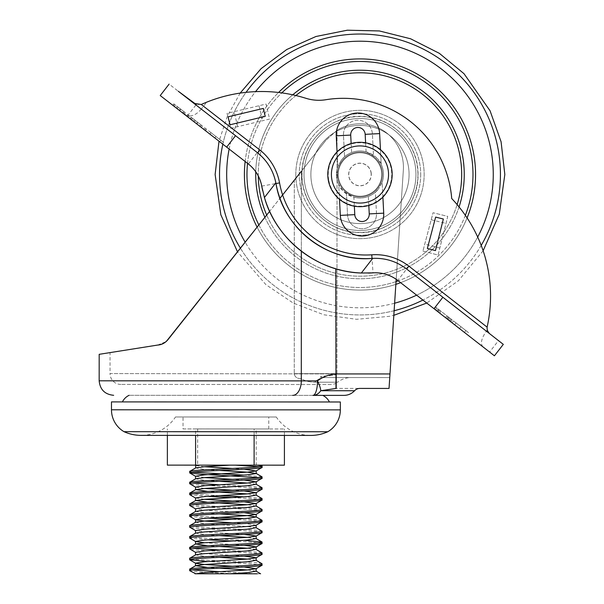 <?xml version="1.0" encoding="UTF-8"?>
<svg xmlns="http://www.w3.org/2000/svg" width="604" height="604" viewBox="0 0 604 604"><rect width="100%" height="100%" fill="white"/><g stroke="black" fill="none" stroke-linecap="round" stroke-linejoin="round"><path stroke-width="0.45" stroke-dasharray="3.02 2.27" d="M381.705 174.496A21.729 21.729 0 0 1 359.976 196.224A21.729 21.729 0 0 1 338.248 174.496A21.729 21.729 0 0 1 359.976 152.767A21.729 21.729 0 0 1 381.705 174.496A21.729 21.729 0 0 1 359.976 196.224A21.729 21.729 0 0 1 338.248 174.496A21.729 21.729 0 0 1 359.976 152.767A21.729 21.729 0 0 1 381.705 174.496M417.915 174.496A57.939 57.939 0 0 1 359.976 232.434A57.939 57.939 0 0 1 302.038 174.496A57.939 57.939 0 0 1 359.976 116.557A57.939 57.939 0 0 1 417.915 174.496A57.939 57.939 0 0 1 359.976 232.434A57.939 57.939 0 0 1 302.038 174.496A57.939 57.939 0 0 1 359.976 116.557A57.939 57.939 0 0 1 417.915 174.496M382.43 174.503A22.454 22.454 0 0 0 359.984 152.042A22.454 22.454 0 0 0 337.523 174.488A22.454 22.454 0 0 1 359.984 152.042A22.454 22.454 0 0 1 382.43 174.503A22.454 22.454 0 0 1 359.969 196.949A22.454 22.454 0 0 1 337.523 174.488A22.454 22.454 0 0 1 359.984 152.042A22.454 22.454 0 0 1 382.43 174.503A22.454 22.454 0 0 1 359.969 196.949A22.454 22.454 0 0 1 337.523 174.488A22.454 22.454 0 0 1 359.984 152.042A22.454 22.454 0 0 1 382.43 174.503A22.454 22.454 0 0 1 359.969 196.949A22.454 22.454 0 0 1 337.523 174.488A22.454 22.454 0 0 0 359.969 196.949A22.454 22.454 0 0 0 382.43 174.503M354.578 390.743L320.784 390.728L335.967 388.41L389.036 388.432L389.98 373.944L389.746 377.568L389.98 373.944L336.224 373.929L336.224 388.41L359.893 388.417M330.932 384.522L120.898 384.446L330.932 384.522A10.864 10.864 0 0 0 337.651 382.196L314.661 382.189C305.111 381.902 303.465 379.169 300.082 378.655C296.609 378.293 294.661 376.632 294.239 373.68C294.661 376.632 296.609 378.293 300.082 378.655C303.465 379.169 305.111 381.902 314.661 382.189C317.802 379.138 321.358 377.591 325.329 377.545L389.746 377.568L325.329 377.545C321.358 377.591 317.802 379.138 314.661 382.189L337.651 382.196C341.607 379.146 346.084 377.598 351.083 377.553M120.898 384.446A10.864 10.864 0 0 1 110.041 373.574L336.941 373.929C335.786 375.031 332.502 375.658 327.096 375.816C323.102 376.035 315.129 377.326 325.329 377.545C315.288 377.274 322.785 376.141 327.096 375.816C332.094 375.726 335.371 375.092 336.941 373.929L110.041 373.574L110.049 352.6M403.434 167.27A43.458 43.458 0 0 0 335.847 131.121A43.458 43.458 0 0 1 403.434 167.27A43.458 43.458 0 0 0 337.032 130.351A43.458 43.458 0 0 1 403.344 170.094A43.458 43.458 0 0 0 403.434 167.27A43.458 43.458 0 0 1 403.344 170.094L389.98 373.944L336.941 373.929L337.032 130.351L325.918 140.271L337.032 130.351L336.941 373.929L389.98 373.944L403.344 170.094A43.458 43.458 0 0 0 403.434 167.27M183.027 428.923L268.765 428.953L183.027 428.923L183.035 416.971L268.772 417.009L183.035 416.971M268.765 428.953L268.772 417.009M329.414 401.977L122.401 401.909L329.414 401.977M322.755 395.378L129.067 395.31L322.755 395.378M340.339 401.985L111.476 401.902M327.776 431.754L124.024 431.679M276.292 417.009L175.515 416.971A41.374 41.374 0 0 1 141.094 435.371L310.698 435.431A41.374 41.374 0 0 1 276.292 417.009L175.515 416.971M260.611 573.8L235.326 573.792C213.491 572.743 188.758 571.656 189.633 570.606M257.259 573.8L219.282 571.663M192.389 569.927L189.633 569.247M262.06 565.201L251.453 563.842L207.64 561.546M262.06 563.842C264.303 562.03 187.406 560.195 189.641 558.383M262.068 554.336C264.303 552.524 187.406 550.689 189.641 548.877M261.947 552.841L251.46 551.618L219.29 549.942M192.397 548.198L189.641 547.518M262.068 543.472L251.468 542.113L232.419 541.056M207.648 539.817L189.762 538.149M244.069 540.308L200.256 538.021L189.648 536.654M262.076 532.607C264.31 530.803 187.414 528.961 189.648 527.149M262.076 531.248C264.31 529.444 187.414 527.602 189.648 525.79M262.076 521.743L251.475 520.384L232.427 519.327M207.655 518.096L189.769 516.42M261.962 520.255L244.084 518.579M219.305 517.349L200.264 516.292L189.656 514.933M262.083 510.878C264.318 509.074 187.421 507.232 189.656 505.42M262.083 509.527C264.318 507.715 187.421 505.873 189.656 504.068M262.083 500.014L251.483 498.655L232.434 497.598M207.663 496.367L189.777 494.691M261.97 498.526L244.091 496.85M219.312 495.62L200.271 494.563L189.664 493.204M262.091 489.157C264.326 487.345 187.429 485.503 189.664 483.698M261.97 487.662L251.483 486.431L219.32 484.755M192.427 483.019L189.664 482.339M262.091 478.293L259.335 477.613M261.977 476.798L244.099 475.129M192.427 472.154L189.671 471.475M262.098 467.428L259.343 466.749M235.364 465.156L195.832 465.14L235.364 465.156M235.326 573.792L195.787 573.777M301.343 251.196L301.351 231.974A91.257 91.257 0 0 1 279.946 198.308L168.357 339.184L325.918 140.271L301.373 171.257L301.298 380.89L99.169 380.814M163.148 343.578L157.636 345.073L99.184 354.322L161.298 344.348M163.412 343.442L166.364 341.388M336.224 373.929L335.756 373.929C328.886 374.54 322.8 376.858 317.508 380.89A14.488 4.56 -90 0 1 312.94 395.378L343.94 395.386M396.186 279.282L403.344 170.094L393.823 315.333L389.354 316.337L356.564 319.305L323.955 314.797L293.204 303.042L265.903 284.643L237.523 251.868M168.357 339.184L164.182 343.004M157.636 345.073L166.092 341.622M294.314 180.173L325.918 140.271L294.314 180.173L294.246 373.68L294.314 180.173M335.794 268.765L335.967 388.41M312.94 395.378A14.488 10.683 90 0 0 320.784 390.728A14.488 4.039 61 0 0 317.508 380.89L301.298 380.89A14.488 8.615 90 0 1 292.676 395.371M195.59 428.923L284.424 428.961L195.59 428.923L195.59 435.386M167.368 435.378L167.368 428.916M167.361 465.125L197.667 465.14L197.674 428.931M197.667 465.14L256.194 465.163L256.202 428.946M284.424 435.424L284.424 428.961M256.194 465.163L284.416 465.171M254.118 435.409L254.118 428.946M204.439 466.726L195.696 465.525L195.024 465.14L195.832 465.14M260.649 465.163L257.304 465.163M244.061 566.99L232.412 566.242M244.069 556.125L204.409 553.634L195.522 552.275M244.069 545.269L204.409 542.769M244.076 534.404L204.416 531.913L195.53 530.546M256.194 525.216L247.315 523.774L232.427 522.785M244.084 512.675L204.424 510.184L195.537 508.817M244.084 501.811L232.434 501.056M204.424 499.319L195.545 497.953M244.091 490.946L232.442 490.191M204.431 488.455L195.545 487.096M244.091 480.082L232.442 479.327M204.431 477.59L195.553 476.231M244.099 469.217L232.449 468.462M256.036 571.15L247.293 569.949M219.29 568.205L207.633 567.458M256.043 560.286L247.3 559.085M219.29 557.349L204.401 556.352L195.666 554.827M256.187 549.504L247.308 548.221M219.297 546.484L207.64 545.729M256.194 538.64L247.308 537.356M219.297 535.62L204.416 534.623L195.673 533.106M256.194 527.775L247.315 526.492L204.416 523.759L195.673 522.241M219.305 513.891L204.424 512.894L195.681 511.377M256.202 506.046L247.323 504.763M219.312 503.026L207.655 502.271M256.066 495.099L247.323 493.898M219.312 492.162L207.663 491.407M256.209 484.317L247.33 483.034M219.32 481.297L204.431 480.308L195.688 478.783M219.32 470.433L204.439 469.444L195.696 467.919M371.03 172.601A11.212 11.212 0 0 1 361.872 185.549A11.212 11.212 0 0 1 348.923 176.391A11.212 11.212 0 0 1 358.081 163.442A11.212 11.212 0 0 1 371.03 172.601M371.143 172.585A11.333 11.333 0 0 1 361.894 185.662A11.333 11.333 0 0 1 348.81 176.413A11.333 11.333 0 0 1 358.066 163.329A11.333 11.333 0 0 1 371.143 172.585M391.702 169.06A32.186 32.186 0 0 0 354.54 142.77A32.186 32.186 0 0 0 328.251 179.932A32.186 32.186 0 0 0 365.412 206.221A32.186 32.186 0 0 0 391.702 169.06A32.186 32.186 0 0 1 365.412 206.221A32.186 32.186 0 0 1 328.251 179.932M338.565 178.165A21.729 21.729 0 0 1 356.307 153.084A21.729 21.729 0 0 1 381.396 170.826A21.729 21.729 0 0 1 363.646 195.915A21.729 21.729 0 0 1 338.565 178.165A21.729 21.729 0 0 1 356.307 153.084A21.729 21.729 0 0 1 381.396 170.826A21.729 21.729 0 0 1 363.646 195.915A21.729 21.729 0 0 1 338.565 178.165M328.704 179.856A31.733 31.733 0 0 1 354.616 143.224A31.733 31.733 0 0 1 391.256 169.135A31.733 31.733 0 0 1 365.337 205.775A31.733 31.733 0 0 1 328.704 179.856M346.515 125.806A14.488 14.488 0 0 1 372.404 133.975L373.498 155.251C375.295 155.991 377.87 159.041 381.215 164.401C380.256 160.143 375.205 155.938 366.069 151.785A23.518 23.518 0 0 0 351.603 152.525C347.179 154.367 343.789 156.874 341.434 160.037L344.567 156.738L343.472 135.455A14.488 14.488 0 0 1 346.515 125.806A14.488 14.488 0 0 0 343.472 135.455L344.567 156.738A23.518 23.518 0 0 1 373.498 155.251L372.404 133.975A14.488 14.488 0 0 0 346.515 125.806M382.891 197.1L382.136 182.37L378.527 188.954L382.136 182.37A23.518 23.518 0 0 0 381.215 164.401L380.46 149.671M337.062 151.891L337.817 166.621A23.518 23.518 0 0 0 338.738 184.59C342.083 189.958 344.658 193.001 346.462 193.741A23.518 23.518 0 0 0 375.394 192.253L376.481 213.537A14.488 14.488 0 0 1 362.755 228.742A14.488 14.488 0 0 1 347.549 215.016L346.462 193.741L347.549 215.016A14.488 14.488 0 0 0 362.755 228.742A14.488 14.488 0 0 0 376.481 213.537L383.714 213.167L382.136 182.37A23.518 23.518 0 0 0 381.215 164.401L379.637 133.605A21.729 21.729 0 0 0 340.807 121.359A21.729 21.729 0 0 0 336.239 135.825L337.817 166.621A23.518 23.518 0 0 0 338.738 184.59L339.493 199.32M199.448 126.002L189.913 118.603L205.488 130.69L199.448 126.002L200.558 124.575L199.448 126.002M204.65 130.049L203.578 129.211L204.65 130.049L205.768 128.614L204.688 127.784L203.578 129.211L204.688 127.784L205.836 128.667L204.726 130.102M196.919 124.039L201.358 127.482L194.367 122.053L196.919 124.039L198.029 122.612L195.477 120.626L194.367 122.053L193.408 121.313L194.367 122.053L195.477 120.626L194.518 119.886L193.408 121.313L194.518 119.886L195.477 120.626L194.367 122.053L195.477 120.626L198.029 122.612L196.919 124.039M261.736 186.115L275.99 183.548A50.698 50.698 0 0 0 257.266 152.555L201.291 109.097L206.643 102.197L201.645 104.318L196.27 104.53L187.459 115.877L179.758 110.721L184.197 114.164L160.226 95.553M179.75 110.713L180.868 109.286L178.308 107.301L185.307 112.729L173.861 103.85L185.307 112.729L180.868 109.286L179.75 110.713L248.357 163.978L257.266 152.555M207.398 132.17L214.865 137.969L207.398 132.17L208.508 130.743L215.975 136.542L214.865 137.969L222.332 143.767L209.935 134.148L219.788 141.797L214.865 137.969L215.975 136.542L208.508 130.743M182.287 112.684L172.752 105.277L188.327 117.372L182.287 112.684L183.397 111.249L182.287 112.684M187.489 116.723L186.417 115.885L187.489 116.723L188.599 115.288L187.527 114.458L186.417 115.885L187.527 114.458L188.674 115.341L187.557 116.776M453.491 320.935L460.958 326.734L459.516 328.591L452.064 322.778L466.975 334.405L468.432 332.532L460.958 326.734L459.516 328.591L464.438 332.427L454.601 324.756L459.516 328.591L460.958 326.734L453.491 320.935L452.064 322.778M206.643 102.197A147.361 147.361 0 0 1 305.888 98.286A43.458 43.458 0 0 0 325.866 99.72A108.788 108.788 0 0 1 451.709 198.527A141.857 141.857 0 0 1 487.224 326.598A7.24 7.24 0 0 0 487.3 330.026L489.844 333.869L406.651 269.014L397.749 280.437L494.412 355.794L503.313 344.371L498.489 340.603L489.602 352.049M434.291 308.923L435.695 307.119L452.222 319.946L435.695 307.119L434.291 308.923L450.788 321.789L437.462 311.4L439.682 313.129L437.462 311.4L438.874 309.588L437.462 311.4M451.173 319.131L449.995 318.217L452.222 319.946L450.788 321.789L448.568 320.06L450.788 321.789L452.222 319.946L450.788 321.789L452.222 319.946L451.173 319.131L449.746 320.973M376.481 213.537L375.394 192.253L378.527 188.954C376.171 192.125 372.781 194.624 368.357 196.466A23.518 23.518 0 0 1 353.891 197.214L354.352 206.183M341.434 160.037L337.817 166.621L341.434 160.037M489.844 333.869L498.489 340.603M482.868 346.794C480.21 343.555 481.388 338.346 486.401 331.181L406.651 269.014A50.698 50.698 0 0 0 372.026 258.414L373.008 272.865M275.885 182.967A50.698 50.698 0 0 0 257.727 152.918L169.112 84.115M262.68 190.766A105.738 105.738 0 0 0 264.446 197.5M361.343 273.016A105.738 105.738 0 0 0 368.274 273.084M422.928 251.045L438.089 255.054L447.745 216.391L433.053 212.721L422.928 251.045L438.089 255.054L447.745 216.391L433.053 212.721L422.928 251.045M230.637 128.35L269.603 119.063L266.032 104.062L227.059 113.348L230.637 128.35L262.559 120.747L269.603 119.063L266.032 104.062L227.059 113.348L230.637 128.35M486.401 331.181L487.3 330.026M186.198 97.146L194.239 103.42M201.291 109.097C196.889 114.307 192.283 116.572 187.459 115.877M427.353 248.471L435.469 250.615L443.351 219.026L435.643 217.1L427.353 248.471M265.247 116.383L263.344 108.418L228.123 116.814L230.018 124.779L265.247 116.383M347.549 215.016L340.316 215.386L338.738 184.59C339.697 188.848 344.748 193.053 353.891 197.214M459.516 328.591L460.958 326.734L465.888 330.562L456.035 322.906L468.432 332.532M465.888 330.562L464.438 332.427M456.035 322.906L454.601 324.756M447.919 316.609L446.499 318.444M439.138 309.792L437.726 311.604M440.052 310.501L438.64 312.313M441.094 311.309L439.682 313.129L441.094 311.309M436.737 307.934L435.333 309.739M437.915 308.848L436.511 310.652L437.915 308.848M438.798 309.527L437.387 311.339M448.78 317.274L447.353 319.108M449.044 317.478L447.617 319.312L449.044 317.478M447.866 316.564L446.447 318.399M446.817 315.756L445.397 317.583L446.817 315.756M449.995 318.217L448.568 320.06L449.995 318.217M451.331 319.259L449.904 321.094M223.442 142.34L215.975 136.542L223.442 142.34L222.332 143.767M220.898 140.37L211.045 132.714L215.975 136.542L214.865 137.969L215.975 136.542L220.898 140.37L219.788 141.797M211.045 132.714L209.935 134.148M201.396 125.224L191.023 117.176L202.468 126.055L201.396 125.224L200.286 126.651M205.836 128.667L206.598 129.264L205.488 130.69L206.598 129.264L205.768 128.614M206.598 129.264L205.488 130.69L206.598 129.264M192.631 118.422L191.521 119.849M191.023 117.176L189.913 118.603M191.702 117.697L190.592 119.124M197.485 122.189L196.376 123.616M201.253 125.111L200.143 126.546M202.468 126.055L201.358 127.482L202.468 126.055L198.029 122.612L202.468 126.055L201.358 127.482L202.468 126.055M184.228 111.899L183.118 113.325M188.674 115.341L189.437 115.938L188.327 117.372L189.437 115.938L188.599 115.288M189.437 115.938L188.327 117.372L189.437 115.938M175.47 105.096L174.36 106.53M173.861 103.85L172.752 105.277M174.541 104.371L173.423 105.806M180.324 108.863L179.214 110.298M184.092 111.793L182.982 113.22M185.307 112.729L184.197 114.164L185.307 112.729M178.308 107.301L177.198 108.735L178.308 107.301L177.357 106.561L176.247 107.995L177.357 106.561L178.308 107.301L177.198 108.735L178.308 107.301M409.074 174.496A49.098 49.098 0 0 1 359.976 223.593A49.098 49.098 0 0 1 310.879 174.496A49.098 49.098 0 0 1 359.976 125.398A49.098 49.098 0 0 1 409.074 174.496A49.098 49.098 0 0 1 359.976 223.593A49.098 49.098 0 0 1 310.879 174.496A49.098 49.098 0 0 1 359.976 125.398A49.098 49.098 0 0 1 409.074 174.496M415.945 174.496A55.968 55.968 0 0 1 359.976 230.464A55.968 55.968 0 0 1 304.008 174.496A55.968 55.968 0 0 1 359.976 118.527A55.968 55.968 0 0 1 415.945 174.496A55.968 55.968 0 0 1 359.976 230.464A55.968 55.968 0 0 1 304.008 174.496A55.968 55.968 0 0 1 359.976 118.527A55.968 55.968 0 0 1 415.945 174.496M420.716 174.496A60.74 60.74 0 0 1 359.976 235.235A60.74 60.74 0 0 1 299.244 174.496A60.74 60.74 0 0 1 359.976 113.763A60.74 60.74 0 0 1 420.716 174.496A60.74 60.74 0 0 1 359.976 235.235A60.74 60.74 0 0 1 299.244 174.496A60.74 60.74 0 0 1 359.976 113.763A60.74 60.74 0 0 1 420.716 174.496M295.809 174.496A64.175 64.175 0 0 1 359.976 110.328A64.175 64.175 0 0 1 424.151 174.496A64.175 64.175 0 0 1 359.976 238.671A64.175 64.175 0 0 1 295.809 174.496A64.175 64.175 0 0 1 359.976 110.328A64.175 64.175 0 0 1 424.151 174.496A64.175 64.175 0 0 1 359.976 238.671A64.175 64.175 0 0 1 295.809 174.496M461.683 174.496A101.706 101.706 0 0 1 359.976 276.202A101.706 101.706 0 0 1 258.27 174.496A101.706 101.706 0 0 1 359.976 72.79A101.706 101.706 0 0 1 461.683 174.496M255.711 174.496A104.266 104.266 0 0 1 359.976 70.23A104.266 104.266 0 0 1 464.242 174.496A104.266 104.266 0 0 1 359.976 278.761A104.266 104.266 0 0 1 255.711 174.496M246.968 174.496A113.008 113.008 0 0 1 359.976 61.487A113.008 113.008 0 0 1 472.985 174.496A113.008 113.008 0 0 1 359.976 287.504A113.008 113.008 0 0 1 246.968 174.496M475.544 174.496A115.568 115.568 0 0 1 359.976 290.063A115.568 115.568 0 0 1 244.409 174.496A115.568 115.568 0 0 1 359.976 58.928A115.568 115.568 0 0 1 475.544 174.496M493.272 174.496A133.295 133.295 0 0 1 359.976 307.791A133.295 133.295 0 0 1 226.681 174.496A133.295 133.295 0 0 1 359.976 41.2A133.295 133.295 0 0 1 493.272 174.496M500.429 174.496A140.445 140.445 0 0 1 359.976 314.941A140.445 140.445 0 0 1 219.531 174.496A140.445 140.445 0 0 1 359.976 34.05A140.445 140.445 0 0 1 500.429 174.496M481.207 245.413A140.445 140.445 0 0 1 422.913 300.052M394.125 310.728A140.445 140.445 0 0 1 240.422 248.206M477.689 237.032A133.295 133.295 0 0 1 416.632 295.152M394.616 303.216A133.295 133.295 0 0 1 245.164 242.219M222.846 144.167A140.445 140.445 0 0 1 246.054 92.352M229.135 149.052A133.295 133.295 0 0 1 255.56 91.642M467.088 217.908A115.568 115.568 0 0 1 400.626 282.68M395.854 284.356A115.568 115.568 0 0 1 257.1 227.149M245.141 161.479A115.568 115.568 0 0 1 278.557 92.48M465.352 215.334A113.008 113.008 0 0 1 398.247 280.83M396.035 281.6A113.008 113.008 0 0 1 258.852 224.937M247.519 163.329A113.008 113.008 0 0 1 281.804 92.888M255.749 171.747A104.266 104.266 0 0 1 292.729 94.813M258.286 175.938A101.706 101.706 0 0 1 295.885 95.53M459.07 206.938A104.266 104.266 0 0 1 264.899 217.297M457.13 204.59A101.706 101.706 0 0 1 266.696 215.032M340.339 409.874L111.476 409.791M301.351 231.974L301.373 171.257M294.239 373.642L336.941 373.657L294.239 373.642M331.822 179.32A28.562 28.562 0 0 1 355.152 146.342A28.562 28.562 0 0 1 388.13 169.671A28.562 28.562 0 0 1 364.801 202.65A28.562 28.562 0 0 1 331.822 179.32M372.404 133.975L379.637 133.605M368.817 205.443L368.357 196.466M351.143 143.548L351.603 152.525M340.316 215.386A21.729 21.729 0 0 0 379.153 227.64M406.651 269.014A50.698 50.698 0 0 0 372.026 258.414M237.682 126.674L234.103 111.665M258.98 105.738L262.559 120.747M431.203 219.728L445.994 223.42M439.848 248.025L424.778 244.046M366.069 151.785L365.609 142.808M343.472 135.455L336.239 135.825M483.125 250.758L458.466 280.709L426.741 303.042M240.158 93.099L227.383 116.179L219.01 141.193M418.028 174.496C418.647 145.791 394.948 119.328 366.349 116.798C333.28 112.133 300.928 141.109 301.924 174.496C301.23 204.182 326.658 231.264 356.33 232.434C388.576 235.371 418.942 206.855 418.028 174.496"/><path stroke-width="0.91" d="M426.741 303.042L393.823 315.333L389.036 388.432L359.893 388.417A7.24 7.24 0 0 0 354.578 390.743C351.679 393.77 348.138 395.318 343.94 395.386L312.94 395.378A14.488 4.56 -90 0 0 317.508 380.89C322.8 376.858 328.886 374.54 335.756 373.929L389.98 373.944L396.186 279.282M122.401 401.909A14.488 14.488 0 0 1 129.067 395.31M329.414 401.977A14.488 14.488 0 0 0 322.755 395.378M111.476 409.791L111.476 401.902L225.911 401.939L340.339 401.985L340.339 409.874A25.345 25.345 0 0 1 327.776 431.754A41.374 41.374 0 0 1 310.698 435.431L141.094 435.371A41.374 41.374 0 0 1 124.024 431.679A25.345 25.345 0 0 1 111.476 409.791L340.339 409.874M194.986 573.777L195.787 573.777L189.754 570.742L189.754 569.111L195.658 565.691L204.401 564.498L247.3 561.803L256.043 560.286L261.947 563.706L262.06 565.201C264.295 567.013 187.399 568.794 189.633 570.606M219.282 571.663L192.389 569.927M207.64 561.546L189.641 559.742L189.754 558.247L195.666 554.827L204.409 553.634L247.3 550.939L256.043 549.421L261.947 552.841L262.068 554.336C264.303 556.148 187.406 557.93 189.641 559.742M195.666 552.433L189.641 548.877L189.762 547.383L195.666 543.97L204.409 542.769L247.308 540.074L256.051 538.557L261.955 541.977L244.069 540.308M219.29 549.942L192.397 548.198M232.419 541.056L207.648 539.817M204.409 542.769L195.666 541.577L189.762 538.149L189.762 536.526L195.673 533.106L204.416 531.913L247.308 529.21L256.051 527.692L261.955 531.12L262.076 532.607C264.31 534.419 187.414 536.201 189.648 538.013M189.641 548.877C187.406 547.065 264.303 545.284 262.068 543.472L261.955 541.977M195.673 530.712L189.648 527.149L189.769 525.661L195.673 522.241L204.416 521.048L247.315 518.345L256.202 516.986L247.315 515.627L219.305 513.891M232.427 519.327L207.655 518.096M232.427 522.785L204.416 521.048L195.673 519.848L189.769 516.42L189.656 514.933L195.681 511.377L204.424 510.184L247.315 507.481L256.066 505.963L261.962 509.391L262.083 510.878C264.318 512.69 187.421 514.48 189.656 516.284M189.648 527.149C187.414 525.337 264.31 523.555 262.076 521.743L261.962 520.255L256.058 516.828M244.084 518.579L219.305 517.349M195.681 508.983L189.777 505.556L189.777 503.932L195.681 500.512L204.424 499.319L247.323 496.616L256.066 495.099L261.97 498.526L262.083 500.014C264.318 501.826 187.421 503.615 189.656 505.42M232.434 497.598L207.663 496.367M195.681 498.119L189.777 494.691L189.784 493.068L195.688 489.648L204.431 488.455L247.33 485.752L256.073 484.234L261.97 487.662L262.091 489.157C264.326 490.961 187.429 492.751 189.664 494.563M244.091 496.85L219.312 495.62M195.688 487.254L189.664 483.698L189.784 482.203L195.688 478.783L204.431 477.59L247.33 474.887L256.217 473.536L247.33 472.177L219.32 470.433M219.32 484.755L192.427 483.019M259.335 477.613L200.279 474.193L189.784 472.97L189.792 471.339L195.696 467.919L204.439 466.726L229.958 465.148M189.664 483.698C187.429 481.886 264.333 480.104 262.091 478.293L261.977 476.798L256.073 473.37M244.099 475.129L192.427 472.154M257.259 573.8L195.787 573.777L204.401 572.645L247.293 569.949L256.043 568.757L262.06 565.201M189.633 569.247C187.399 567.435 264.295 565.654 262.06 563.842M195.515 565.857L195.515 563.139L204.401 561.788L247.3 559.085L256.043 557.892L262.068 554.336M189.641 558.383C187.406 556.571 264.303 554.789 262.068 552.977M195.522 554.993L195.522 552.275L204.409 550.923L247.308 548.221L256.051 547.028L262.068 543.472M189.641 547.518C187.406 545.706 264.303 543.925 262.068 542.113M195.522 544.129L195.522 541.411L204.409 540.059L247.308 537.356L256.051 536.163L262.076 532.607M189.648 536.654C187.414 534.842 264.31 533.06 262.076 531.248M195.53 533.264L195.53 530.546L204.416 529.195L247.315 526.492L256.058 525.299L262.076 521.743M189.648 525.79C187.414 523.985 264.318 522.196 262.076 520.384M195.53 522.4L195.537 519.682L204.416 518.33L247.315 515.627L256.058 514.434L262.083 510.878M189.656 514.933C187.421 513.121 264.318 511.331 262.083 509.527M195.537 511.535L195.537 508.817L204.424 507.466L247.323 504.763L256.066 503.57L262.083 500.014M189.656 504.068C187.421 502.256 264.326 500.467 262.083 498.662M195.537 500.671L195.545 497.953L204.424 496.601L247.323 493.898L256.066 492.705L262.091 489.157M189.664 493.204C187.429 491.392 264.326 489.61 262.091 487.798M195.545 489.806L195.545 487.096L204.431 485.737L247.33 483.034L256.073 481.841L262.091 478.293M189.664 482.339C187.429 480.527 264.333 478.745 262.091 476.934M189.671 472.834C187.436 471.022 264.333 469.24 262.098 467.428L262.098 466.069L260.649 465.163M195.545 478.942L195.553 476.231L204.431 474.872L247.33 472.177L256.073 470.977L262.098 467.428M189.671 471.475C187.436 469.663 264.333 467.881 262.098 466.069L257.304 465.163M259.343 466.749L235.364 465.156M301.373 171.257L279.946 198.308A91.257 91.257 0 0 1 275.99 183.548C282.808 227.821 327.179 262.627 372.026 258.414A91.257 91.257 0 0 1 275.99 183.548A50.698 50.698 0 0 0 275.885 182.967M166.364 341.388L269.633 211.332L168.357 339.184C165.421 342.853 161.849 344.816 157.636 345.073L99.184 354.322L157.636 345.073M161.298 344.348L163.412 343.442M124.024 431.679L327.776 431.754M164.182 343.004L163.148 343.578M166.092 341.622L168.357 339.184M336.224 373.929L336.224 388.41L320.784 390.728L354.578 390.743M335.967 388.41L335.794 268.765M99.184 354.322L99.169 380.814L317.508 380.89A14.488 4.039 61 0 1 320.784 390.728A14.488 10.683 -90 0 1 312.94 395.378M284.424 435.424L284.416 465.171L195.583 465.14L167.361 465.125L167.368 435.378M195.583 465.14L195.59 435.386M254.11 465.163L254.118 435.409M256.043 568.757L244.061 566.99M232.412 566.242L204.401 564.498L195.658 563.298L189.754 559.878M256.187 560.444L256.187 557.726L244.069 556.125M256.187 549.58L256.187 546.862L244.069 545.269M256.194 538.715L256.194 536.005L244.076 534.404M256.058 525.299L256.194 527.851M256.058 514.434L244.084 512.675M256.066 503.57L244.084 501.811M232.434 501.056L204.424 499.319M256.066 492.705L244.091 490.946M232.442 490.191L204.431 488.455M256.073 481.841L244.091 480.082M232.442 479.327L204.431 477.59M256.073 470.977L244.099 469.217M232.449 468.462L204.439 466.726M195.553 468.077L195.832 465.14M229.92 573.792L247.293 572.66L256.036 571.15L260.611 573.8M247.293 569.949L219.29 568.205M207.633 567.458L195.658 565.691M247.3 559.085L219.29 557.349M247.308 548.221L219.297 546.484M207.64 545.729L195.666 543.97M247.308 537.356L219.297 535.62M247.323 504.763L219.312 503.026M207.655 502.271L195.681 500.512M247.323 493.898L219.312 492.162M207.663 491.407L195.688 489.648M247.33 483.034L219.32 481.297M328.251 179.932A32.186 32.186 0 0 1 354.54 142.77A32.186 32.186 0 0 1 391.702 169.06A32.186 32.186 0 0 1 365.412 206.221A32.186 32.186 0 0 1 328.251 179.932A32.186 32.186 0 0 0 365.412 206.221A32.186 32.186 0 0 0 391.702 169.06M339.493 199.32L340.316 215.386A21.729 21.729 0 0 0 379.153 227.64A21.729 21.729 0 0 0 383.714 213.167L382.891 197.1M380.46 149.671L379.637 133.605A21.729 21.729 0 0 0 340.807 121.359A21.729 21.729 0 0 0 336.239 135.825L337.062 151.891M169.112 84.115L160.226 95.553L248.357 163.978A36.21 36.21 0 0 1 261.736 186.115C259.992 177.1 255.53 169.716 248.357 163.978M466.975 334.405L459.516 328.591M301.351 231.974L301.351 231.974A91.257 91.257 0 0 0 372.026 258.414L372.713 258.369C385.307 257.84 396.617 261.389 406.651 269.014L503.313 344.371L494.412 355.794L397.749 280.437C390.426 274.88 382.181 272.359 373.008 272.865A36.21 36.21 0 0 1 397.749 280.437M437.462 311.4L434.291 308.923M263.344 108.418L228.123 116.814L230.018 124.779L265.247 116.383L263.344 108.418M435.469 250.615L443.351 219.026L435.643 217.1L427.353 248.471L435.469 250.615M259.969 150.071A54.322 54.322 0 0 1 279.554 182.906A87.633 87.633 0 0 0 371.777 254.805A54.322 54.322 0 0 1 408.878 266.153L487.126 327.157A7.24 7.24 0 0 1 487.224 326.598A141.857 141.857 0 0 0 451.709 198.527A108.788 108.788 0 0 0 325.866 99.72A43.458 43.458 0 0 1 305.888 98.286A147.361 147.361 0 0 0 201.645 104.318A7.24 7.24 0 0 1 201.253 104.484L259.969 150.071L257.727 152.918C267.293 160.739 273.34 170.706 275.847 182.808L264.446 197.5A105.738 105.738 0 0 0 361.343 273.016L373.008 272.865A105.738 105.738 0 0 1 368.274 273.084M279.554 182.906L275.99 183.548L275.847 182.808M196.27 104.53L178.225 91.189L257.727 152.918M372.713 258.369L361.343 273.016C317.508 271.981 276.096 239.569 264.446 197.5L261.736 186.115A105.738 105.738 0 0 0 262.68 190.766M235.537 135.689L226.659 147.127M442.883 297.259L434.004 308.697M194.239 103.42L201.253 104.484M487.126 327.157C486.945 330.154 487.851 332.389 489.844 333.869M246.054 92.352A140.445 140.445 0 0 1 500.429 174.496A140.445 140.445 0 0 1 481.207 245.413M422.913 300.052A140.445 140.445 0 0 1 394.125 310.728M240.422 248.206A140.445 140.445 0 0 1 222.846 144.167M255.56 91.642A133.295 133.295 0 0 1 477.689 237.032M416.632 295.152A133.295 133.295 0 0 1 394.616 303.216M245.164 242.219A133.295 133.295 0 0 1 229.135 149.052M278.557 92.48A115.568 115.568 0 0 1 467.088 217.908M400.626 282.68A115.568 115.568 0 0 1 395.854 284.356M257.1 227.149A115.568 115.568 0 0 1 245.141 161.479M281.804 92.888A113.008 113.008 0 0 1 465.352 215.334M398.247 280.83A113.008 113.008 0 0 1 396.035 281.6M258.852 224.937A113.008 113.008 0 0 1 247.519 163.329M264.899 217.297A104.266 104.266 0 0 1 255.749 171.747M292.729 94.813A104.266 104.266 0 0 1 459.07 206.938M295.885 95.53A101.706 101.706 0 0 1 457.13 204.59M266.696 215.032A101.706 101.706 0 0 1 258.286 175.938M292.676 395.371A14.488 8.615 -90 0 0 301.298 380.89L301.343 251.196M388.13 169.671A28.562 28.562 0 0 0 355.152 146.342A28.562 28.562 0 0 0 331.822 179.32A28.562 28.562 0 0 0 364.801 202.65A28.562 28.562 0 0 0 388.13 169.671M340.316 215.386L354.782 214.647A7.24 7.24 0 0 0 367.73 218.731A7.24 7.24 0 0 0 369.248 213.907L368.817 205.443M365.609 142.808L365.171 134.345A7.24 7.24 0 0 0 352.23 130.26A7.24 7.24 0 0 0 350.705 135.085L351.143 143.548M365.171 134.345L379.637 133.605M354.352 206.183L354.782 214.647M379.153 227.64A21.729 21.729 0 0 0 383.714 213.167L369.248 213.907M350.705 135.085L336.239 135.825M406.651 269.014L408.878 266.153M372.026 258.414L371.777 254.805M240.158 93.099L261.041 68.69L286.719 49.536L315.93 36.504L347.315 30.2L379.395 30.955L410.622 38.792L439.365 53.341L464 73.696L490.055 110.774L501.086 141.789L504.831 174.496L499.297 214.141L483.125 250.758M237.523 251.868L220.838 214.767L215.13 174.496L219.01 141.193M99.169 380.814C100.03 389.61 104.854 394.442 113.65 395.303M195.688 476.39L189.784 472.97M195.696 465.525L195.024 465.14M256.179 568.591L256.179 571.308M256.202 514.276L256.202 516.986M256.202 503.411L256.202 506.129M256.209 492.547L256.209 495.265M256.209 481.682L256.209 484.4M256.217 470.818L256.217 473.536"/></g></svg>
